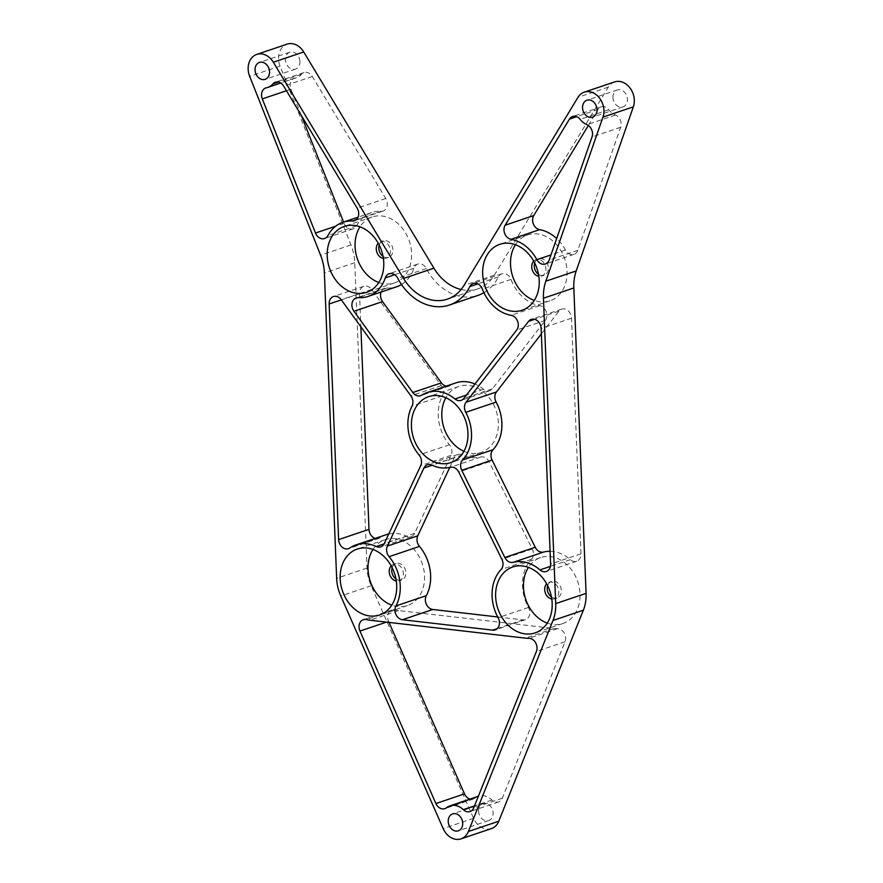 <?xml version="1.0" encoding="UTF-8"?>
<svg xmlns="http://www.w3.org/2000/svg" width="883" height="883" viewBox="0 0 883 883"><rect width="100%" height="100%" fill="white"/><g stroke="black" fill="none" stroke-linecap="round" stroke-linejoin="round"><path stroke-width="0.66" stroke-dasharray="4.42 3.31" d="M378.818 282.505A34.801 27.461 -108.7 0 0 394.469 282.913A34.801 27.461 -108.7 0 0 411.599 253.211A34.801 27.461 -108.7 0 0 372.207 216.975A34.801 27.461 -108.7 0 0 360.01 226.799M372.968 549.458A34.801 27.461 71.3 0 1 385.165 539.645A34.801 27.461 71.3 0 1 424.557 575.871A34.801 27.461 71.3 0 1 407.427 605.583A34.801 27.461 71.3 0 1 391.776 605.164M515.462 244.723A34.801 27.461 71.3 0 1 527.659 234.911A34.801 27.461 71.3 0 1 564.811 259.094A34.801 27.461 71.3 0 1 549.921 300.849A34.801 27.461 71.3 0 1 534.27 300.43M547.228 623.1A34.801 27.461 -108.7 0 0 562.89 623.519A34.801 27.461 -108.7 0 0 577.769 581.765A34.801 27.461 -108.7 0 0 540.628 557.57A34.801 27.461 -108.7 0 0 528.431 567.394M301.302 115.408L290.926 89.238A8.698 6.865 71.3 0 1 294.447 78.256A8.698 6.865 71.3 0 1 295.121 78.079A17.395 13.731 -108.7 0 0 296.478 77.715A17.395 13.731 -108.7 0 0 301.478 74.282A8.698 6.865 71.3 0 1 303.984 72.572A8.698 6.865 71.3 0 1 312.284 76.49L385.761 198.498A8.698 6.865 71.3 0 1 383.023 211.059A8.698 6.865 71.3 0 1 380.948 211.346A39.15 30.894 -108.7 0 0 371.577 212.593A39.15 30.894 -108.7 0 0 356.533 225.916A8.698 6.865 71.3 0 1 353.189 228.874A8.698 6.865 71.3 0 1 344.094 223.366L343.575 222.052M388.763 533.972A39.15 30.894 71.3 0 1 406.621 536.268A8.698 6.865 -108.7 0 0 411.136 536.632A8.698 6.865 -108.7 0 0 414.635 533.343L451.125 455.319A8.698 6.865 -108.7 0 0 449.425 444.734A39.15 30.894 71.3 0 1 442.372 395.882A8.698 6.865 -108.7 0 0 441.246 385.595L371.622 289.481A8.698 6.865 -108.7 0 0 363.807 286.302A8.698 6.865 -108.7 0 0 359.524 293.73L360.86 326.809M375.22 538.409A8.698 6.865 -108.7 0 0 378.84 538.409A8.698 6.865 -108.7 0 0 380.198 537.736A39.15 30.894 71.3 0 1 386.301 534.668M497.692 616.963L523.078 619.899A8.698 6.865 -108.7 0 0 525.517 619.645A8.698 6.865 -108.7 0 0 528.476 607.46A39.15 30.894 71.3 0 1 531.4 559.325A8.698 6.865 -108.7 0 0 532.25 549.027L489.138 461.82A8.698 6.865 -108.7 0 0 480.805 457.008A39.15 30.894 71.3 0 1 462.284 454.877A8.698 6.865 -108.7 0 0 457.769 454.524A8.698 6.865 -108.7 0 0 454.27 457.802L449.767 467.427M483.928 292.692A52.196 41.192 -108.7 0 0 498.442 276.887A8.698 6.865 71.3 0 1 501.842 273.807A8.698 6.865 71.3 0 1 510.981 279.425A39.15 30.894 -108.7 0 0 539.767 305.65A8.698 6.865 71.3 0 1 546.191 311.556A8.698 6.865 71.3 0 1 545.308 320.374L492.449 388.752A8.698 6.865 71.3 0 1 489.745 390.716A8.698 6.865 71.3 0 1 483.575 389.293A39.15 30.894 -108.7 0 0 474.977 383.995M401.5 284.514A39.15 30.894 -108.7 0 0 413.884 268.233A8.698 6.865 71.3 0 1 417.725 264.105A8.698 6.865 71.3 0 1 426.334 268.575A52.196 41.192 -108.7 0 0 478.012 295.375M381.103 292.019A8.698 6.865 71.3 0 1 384.8 288.299A8.698 6.865 71.3 0 1 386.942 288.024A39.15 30.894 -108.7 0 0 396.622 286.787M455.783 382.902A39.15 30.894 -108.7 0 0 450.418 385.474A8.698 6.865 71.3 0 1 449.226 386.037A8.698 6.865 71.3 0 1 446.092 386.169M389.028 622.416L388.575 621.411A8.698 6.865 71.3 0 1 391.942 610.054A8.698 6.865 71.3 0 1 395.154 609.943A39.15 30.894 -108.7 0 0 398.586 610.561L554.049 628.497A39.15 30.894 -108.7 0 0 557.471 628.674A8.698 6.865 71.3 0 1 564.193 633.045A8.698 6.865 71.3 0 1 565.032 641.764L502.306 798.232A8.698 6.865 71.3 0 1 498.63 801.919A8.698 6.865 71.3 0 1 491.93 800.02A17.395 13.731 -108.7 0 0 478.509 796.223A17.395 13.731 -108.7 0 0 475.131 798.077A8.698 6.865 71.3 0 1 473.443 799.005A8.698 6.865 71.3 0 1 470.065 799.071M550.087 551.301A39.15 30.894 71.3 0 1 570.341 559.667A8.698 6.865 -108.7 0 0 576.698 561.235A8.698 6.865 -108.7 0 0 580.981 553.807L571.511 318.178A8.698 6.865 -108.7 0 0 561.665 309.127A8.698 6.865 -108.7 0 0 558.961 311.092L541.356 333.873M588.332 125.496L598.056 109.448A8.698 6.865 71.3 0 1 601.191 106.854A8.698 6.865 71.3 0 1 608.784 109.735A17.395 13.731 -108.7 0 0 615.506 115.033A8.698 6.865 71.3 0 1 620.65 127.273L577.802 250.319A8.698 6.865 71.3 0 1 573.994 254.348A8.698 6.865 71.3 0 1 565.462 250.021A39.15 30.894 -108.7 0 0 556.654 238.542M461.081 289.514A45.96 36.269 -108.7 0 0 477.791 288.873A45.96 36.269 -108.7 0 0 494.359 275.154L608.332 87.119A17.395 13.731 71.3 0 1 614.612 81.92M491.412 828.596A17.395 13.731 71.3 0 1 473.553 818.331L371.158 585.749A39.15 30.894 71.3 0 1 367.03 568.089L354.767 262.692A43.499 34.327 -108.7 0 0 350.97 244.955L280.066 66.104A17.395 13.731 71.3 0 1 287.118 44.15M463.928 451.29A34.801 27.461 -108.7 0 0 481.213 452.361A34.801 27.461 -108.7 0 0 498.343 422.648A34.801 27.461 -108.7 0 0 458.95 386.423A34.801 27.461 -108.7 0 0 445.849 397.747M478.608 811.267A8.918 7.042 71.3 0 1 483.001 803.662A8.918 7.042 71.3 0 1 492.515 809.854A8.918 7.042 71.3 0 1 488.707 820.561A8.918 7.042 71.3 0 1 478.608 811.267M612.934 97.572A8.918 7.042 71.3 0 1 617.316 89.967A8.918 7.042 71.3 0 1 626.842 96.159A8.918 7.042 71.3 0 1 623.023 106.865A8.918 7.042 71.3 0 1 612.934 97.572M299.922 61.468A8.918 7.042 -108.7 0 0 289.823 52.185A8.918 7.042 -108.7 0 0 286.015 62.892A8.918 7.042 -108.7 0 0 295.529 69.084A8.918 7.042 -108.7 0 0 299.922 61.468M551.445 596.93A8.698 6.865 -108.7 0 0 557.074 597.934A8.698 6.865 -108.7 0 0 560.793 587.493A8.698 6.865 -108.7 0 0 551.5 581.444A8.698 6.865 -108.7 0 0 547.637 585.661M534.679 262.991A8.698 6.865 71.3 0 1 538.542 258.785A8.698 6.865 71.3 0 1 547.835 264.834A8.698 6.865 71.3 0 1 544.105 275.264A8.698 6.865 71.3 0 1 538.487 274.26M392.173 567.725A8.698 6.865 71.3 0 1 396.048 563.52A8.698 6.865 71.3 0 1 405.893 572.57A8.698 6.865 71.3 0 1 401.61 579.999A8.698 6.865 71.3 0 1 395.981 578.994M383.023 256.335A8.698 6.865 -108.7 0 0 388.652 257.339A8.698 6.865 -108.7 0 0 392.935 249.911A8.698 6.865 -108.7 0 0 383.09 240.849A8.698 6.865 -108.7 0 0 379.215 245.055M551.787 598.994A8.698 6.865 -108.7 0 0 554.535 598.784A8.698 6.865 -108.7 0 0 558.255 588.343A8.698 6.865 -108.7 0 0 548.972 582.305A8.698 6.865 -108.7 0 0 546.654 583.806M533.696 261.136A8.698 6.865 71.3 0 1 536.014 259.635A8.698 6.865 71.3 0 1 545.297 265.684A8.698 6.865 71.3 0 1 541.577 276.125A8.698 6.865 71.3 0 1 538.829 276.324M391.202 565.871A8.698 6.865 71.3 0 1 393.509 564.369A8.698 6.865 71.3 0 1 403.365 573.431A8.698 6.865 71.3 0 1 399.083 580.859A8.698 6.865 71.3 0 1 396.324 581.058M383.365 258.399A8.698 6.865 -108.7 0 0 386.114 258.189A8.698 6.865 -108.7 0 0 390.407 250.761A8.698 6.865 -108.7 0 0 380.551 241.699A8.698 6.865 -108.7 0 0 378.244 243.211M380.948 211.346L356.246 219.679M385.761 198.498L357.151 208.156M312.284 76.49L283.675 86.148M301.478 74.282L278.399 82.075M295.121 78.079L266.511 87.737M290.926 89.238L286.445 90.75M344.094 223.366L335.617 226.225M356.533 225.916L327.924 235.573M451.125 455.319L420.738 465.584M449.425 444.734L419.05 454.988M442.372 395.882L411.997 406.147M441.246 385.595L410.871 395.849M371.622 289.481L341.246 299.734M359.524 293.73L341.335 299.867M380.198 537.736L349.811 547.99M406.621 536.268L384.127 543.862M414.635 533.343L384.26 543.597M531.4 559.325L501.014 569.579M532.25 549.027L501.875 559.281M489.138 461.82L458.752 472.085M480.805 457.008L450.429 467.273M462.284 454.877L431.908 465.131M454.27 457.802L432.173 465.264M523.078 619.899L497.228 628.619M528.476 607.46L498.089 617.714M545.308 320.374L516.698 330.032M539.767 305.65L511.158 315.308M510.981 279.425L482.372 289.083M498.442 276.887L477.813 283.851M426.334 268.575L397.725 278.233M413.884 268.233L394.668 274.723M386.942 288.024L358.343 297.681M450.418 385.474L421.809 395.131M483.575 389.293L466.412 395.087M492.449 388.752L463.84 398.41M565.032 641.764L536.423 651.422M557.471 628.674L528.862 638.332M554.049 628.497L525.44 638.155M398.586 610.561L369.977 620.219M395.154 609.943L366.544 619.601M388.575 621.411L386.467 622.129M475.131 798.077L446.522 807.735M491.93 800.02L474.502 805.903M502.306 798.232L473.696 807.89M571.511 318.178L541.136 328.443M580.981 553.807L550.595 564.06M558.961 311.092L534.623 319.304M570.341 559.667L550.418 566.389M565.462 250.021L550.959 254.911M577.802 250.319L549.193 259.988M620.65 127.273L592.04 136.931M615.506 115.033L586.897 124.691M608.784 109.735L580.175 119.393M598.056 109.448L576.654 116.677M608.332 87.119L577.957 97.373M473.553 818.331L443.167 828.585M371.158 585.749L340.772 596.003M367.03 568.089L336.644 578.343M354.767 262.692L324.381 272.946M350.97 244.955L320.584 255.209M280.066 66.104L249.679 76.357M494.359 275.154L463.972 285.419M372.207 216.975L344.359 226.379M394.469 282.913L366.622 292.317M385.165 539.645L357.317 549.038M407.427 605.583L379.58 614.987M527.659 234.911L499.811 244.315M549.921 300.849L522.074 310.253M540.628 557.57L512.769 566.974M562.89 623.519L535.032 632.912M383.023 211.059L354.414 220.728M303.984 72.572L275.375 82.229M296.478 77.715L280.706 83.046M294.447 78.256L265.838 87.914M353.189 228.874L324.58 238.531M363.807 286.302L333.432 296.556M378.84 538.409L348.454 548.674M411.136 536.632L380.75 546.886M457.769 454.524L427.394 464.778M525.517 619.645L495.142 629.91M501.842 273.807L473.244 283.465M417.725 264.105L389.116 273.763M384.8 288.299L356.191 297.957M449.226 386.037L420.617 395.694M489.745 390.716L461.136 400.374M391.942 610.054L363.332 619.711M473.443 799.005L444.833 808.662M498.63 801.919L470.021 811.576M561.665 309.127L531.29 319.381M573.994 254.348L545.385 264.006M601.191 106.854L572.592 116.512M477.791 288.873L447.405 299.127M458.95 386.423L428.564 396.677M481.213 452.361L450.827 462.615M576.698 561.235L546.312 571.489M483.001 803.662L452.615 813.916M488.707 820.561L458.321 830.815M617.316 89.967L586.941 100.221M623.023 106.865L592.648 117.119M289.823 52.185L259.447 62.439M295.529 69.084L265.154 79.338M371.577 212.593L358.045 217.163M551.5 581.444L548.972 582.305M557.074 597.934L554.535 598.784M538.542 258.785L536.014 259.635M544.105 275.264L541.577 276.125M396.048 563.52L393.509 564.369M401.61 579.999L399.083 580.859M383.09 240.849L380.551 241.699M388.652 257.339L386.114 258.189"/><path stroke-width="1.32" d="M383.752 262.604A34.801 27.461 -108.7 0 0 344.359 226.379A34.801 27.461 -108.7 0 0 329.469 268.134A34.801 27.461 -108.7 0 0 366.622 292.317A34.801 27.461 -108.7 0 0 383.752 262.604M360.01 226.799A34.801 27.461 -108.7 0 0 378.818 282.505M396.71 585.274A34.801 27.461 71.3 0 1 379.58 614.987A34.801 27.461 71.3 0 1 342.427 590.793A34.801 27.461 71.3 0 1 357.317 549.038A34.801 27.461 71.3 0 1 396.71 585.274M391.776 605.164A34.801 27.461 71.3 0 1 372.968 549.458M482.681 274.017A34.801 27.461 71.3 0 1 499.811 244.315A34.801 27.461 71.3 0 1 536.963 268.498A34.801 27.461 71.3 0 1 522.074 310.253A34.801 27.461 71.3 0 1 482.681 274.017M534.27 300.43A34.801 27.461 71.3 0 1 510.529 264.624A34.801 27.461 71.3 0 1 515.462 244.723M495.639 596.687A34.801 27.461 -108.7 0 0 535.032 632.912A34.801 27.461 -108.7 0 0 549.921 591.157A34.801 27.461 -108.7 0 0 512.769 566.974A34.801 27.461 -108.7 0 0 495.639 596.687M528.431 567.394A34.801 27.461 -108.7 0 0 523.487 587.283A34.801 27.461 -108.7 0 0 547.228 623.1M352.339 221.004A8.698 6.865 -108.7 0 0 354.414 220.728A8.698 6.865 -108.7 0 0 357.151 208.156L283.675 86.148A8.698 6.865 -108.7 0 0 275.375 82.229A8.698 6.865 -108.7 0 0 272.869 83.94A17.395 13.731 71.3 0 1 267.869 87.373A17.395 13.731 71.3 0 1 266.511 87.737A8.698 6.865 -108.7 0 0 265.838 87.914A8.698 6.865 -108.7 0 0 262.317 98.896L315.485 233.024A8.698 6.865 -108.7 0 0 324.58 238.531A8.698 6.865 -108.7 0 0 327.924 235.573A39.15 30.894 71.3 0 1 342.968 222.262A39.15 30.894 71.3 0 1 352.339 221.004L356.246 219.679M343.575 222.052L301.302 115.408M420.738 465.584A8.698 6.865 -108.7 0 0 419.05 454.988A39.15 30.894 71.3 0 1 411.997 406.147A8.698 6.865 -108.7 0 0 410.871 395.849L341.246 299.734A8.698 6.865 -108.7 0 0 333.432 296.556A8.698 6.865 -108.7 0 0 329.149 303.984L338.608 539.612A8.698 6.865 -108.7 0 0 348.454 548.674A8.698 6.865 -108.7 0 0 349.811 547.99A39.15 30.894 71.3 0 1 355.926 544.921A39.15 30.894 71.3 0 1 376.235 546.533A8.698 6.865 -108.7 0 0 380.75 546.886A8.698 6.865 -108.7 0 0 384.26 543.597L420.738 465.584M360.86 326.809L368.995 529.359A8.698 6.865 -108.7 0 0 375.22 538.409M355.926 544.921L386.301 534.668A39.15 30.894 71.3 0 1 388.763 533.972M501.014 569.579A8.698 6.865 -108.7 0 0 501.875 559.281L458.752 472.085A8.698 6.865 -108.7 0 0 450.429 467.273A39.15 30.894 71.3 0 1 431.908 465.131A8.698 6.865 -108.7 0 0 427.394 464.778A8.698 6.865 -108.7 0 0 423.884 468.056L387.405 546.08A8.698 6.865 -108.7 0 0 389.094 556.676A39.15 30.894 71.3 0 1 395.937 605.926A8.698 6.865 -108.7 0 0 395.992 614.579A8.698 6.865 -108.7 0 0 402.383 619.734L492.692 630.153A8.698 6.865 -108.7 0 0 495.142 629.91A8.698 6.865 -108.7 0 0 498.089 617.714A39.15 30.894 71.3 0 1 501.014 569.579M449.767 467.427L417.78 535.826A8.698 6.865 -108.7 0 0 419.48 546.411A39.15 30.894 71.3 0 1 426.312 595.672A8.698 6.865 -108.7 0 0 426.379 604.325A8.698 6.865 -108.7 0 0 432.769 609.48L497.692 616.963M516.698 330.032A8.698 6.865 -108.7 0 0 517.593 321.213A8.698 6.865 -108.7 0 0 511.158 315.308A39.15 30.894 71.3 0 1 482.372 289.083A8.698 6.865 -108.7 0 0 473.244 283.465A8.698 6.865 -108.7 0 0 469.833 286.545A52.196 41.192 71.3 0 1 449.403 305.032A52.196 41.192 71.3 0 1 397.725 278.233A8.698 6.865 -108.7 0 0 389.116 273.763A8.698 6.865 -108.7 0 0 385.286 277.891A39.15 30.894 71.3 0 1 368.012 296.445A39.15 30.894 71.3 0 1 358.343 297.681A8.698 6.865 -108.7 0 0 356.191 297.957A8.698 6.865 -108.7 0 0 353.94 311.257L412.803 392.516A8.698 6.865 -108.7 0 0 420.617 395.694A8.698 6.865 -108.7 0 0 421.809 395.131A39.15 30.894 71.3 0 1 427.173 392.56A39.15 30.894 71.3 0 1 454.966 398.95A8.698 6.865 -108.7 0 0 461.136 400.374A8.698 6.865 -108.7 0 0 463.84 398.41L516.698 330.032M449.403 305.032L478.012 295.375A52.196 41.192 -108.7 0 0 483.928 292.692M368.012 296.445L396.622 286.787A39.15 30.894 -108.7 0 0 401.5 284.514M446.092 386.169A8.698 6.865 71.3 0 1 441.412 382.858L382.549 301.6A8.698 6.865 71.3 0 1 381.103 292.019M474.977 383.995A39.15 30.894 -108.7 0 0 455.783 382.902L427.173 392.56M536.423 651.422A8.698 6.865 -108.7 0 0 535.584 642.703A8.698 6.865 -108.7 0 0 528.862 638.332A39.15 30.894 71.3 0 1 525.44 638.155L369.977 620.219A39.15 30.894 71.3 0 1 366.544 619.601A8.698 6.865 -108.7 0 0 363.332 619.711A8.698 6.865 -108.7 0 0 359.966 631.069L435.904 803.53A8.698 6.865 -108.7 0 0 444.833 808.662A8.698 6.865 -108.7 0 0 446.522 807.735A17.395 13.731 71.3 0 1 449.9 805.881A17.395 13.731 71.3 0 1 463.321 809.678A8.698 6.865 -108.7 0 0 470.021 811.576A8.698 6.865 -108.7 0 0 473.696 807.89L536.423 651.422M470.065 799.071A8.698 6.865 71.3 0 1 464.513 793.872L389.028 622.416M550.595 564.06L541.136 328.443A8.698 6.865 -108.7 0 0 531.29 319.381A8.698 6.865 -108.7 0 0 528.586 321.346L466.069 402.218A8.698 6.865 -108.7 0 0 465.76 412.339A39.15 30.894 71.3 0 1 462.582 460.01A8.698 6.865 -108.7 0 0 461.732 470.308L504.844 557.515A8.698 6.865 -108.7 0 0 513.178 562.328A39.15 30.894 71.3 0 1 539.966 569.921A8.698 6.865 -108.7 0 0 546.312 571.489A8.698 6.865 -108.7 0 0 550.595 564.06M541.356 333.873L496.445 391.964A8.698 6.865 -108.7 0 0 496.147 402.085A39.15 30.894 71.3 0 1 492.968 449.756A8.698 6.865 -108.7 0 0 492.107 460.054L535.23 547.25A8.698 6.865 -108.7 0 0 543.553 552.063A39.15 30.894 71.3 0 1 550.087 551.301M536.853 259.679A8.698 6.865 -108.7 0 0 545.385 264.006A8.698 6.865 -108.7 0 0 549.193 259.988L592.04 136.931A8.698 6.865 -108.7 0 0 586.897 124.691A17.395 13.731 71.3 0 1 580.175 119.393A8.698 6.865 -108.7 0 0 572.592 116.512A8.698 6.865 -108.7 0 0 569.447 119.106L505.131 225.22A8.698 6.865 -108.7 0 0 504.822 233.796A8.698 6.865 -108.7 0 0 511.036 239.304A39.15 30.894 71.3 0 1 536.853 259.679L550.959 254.911M556.654 238.542A39.15 30.894 -108.7 0 0 539.645 229.646A8.698 6.865 71.3 0 1 533.431 224.139A8.698 6.865 71.3 0 1 533.74 215.562L588.332 125.496M577.957 97.373A17.395 13.731 71.3 0 1 584.226 92.185A17.395 13.731 71.3 0 1 599.645 98.245A17.395 13.731 71.3 0 1 602.968 117.108L545.837 281.191A43.499 34.327 -108.7 0 0 543.442 298.211L555.705 603.619A39.15 30.894 71.3 0 1 552.968 620.484L468.387 831.488A17.395 13.731 71.3 0 1 461.036 838.85A17.395 13.731 71.3 0 1 443.167 828.585L340.772 596.003A39.15 30.894 71.3 0 1 336.644 578.343L324.381 272.946A43.499 34.327 -108.7 0 0 320.584 255.209L249.679 76.357A17.395 13.731 71.3 0 1 256.732 54.404A17.395 13.731 71.3 0 1 273.333 62.24L403.553 278.443A45.96 36.269 -108.7 0 0 447.405 299.127A45.96 36.269 -108.7 0 0 463.972 285.419L577.957 97.373M584.226 92.185L614.612 81.92A17.395 13.731 71.3 0 1 630.02 87.991A17.395 13.731 71.3 0 1 633.343 106.854L576.213 270.938A43.499 34.327 -108.7 0 0 573.818 287.957L586.08 593.354A39.15 30.894 71.3 0 1 583.343 610.23L498.763 821.234A17.395 13.731 71.3 0 1 491.412 828.596L461.036 838.85M256.732 54.404L287.118 44.15A17.395 13.731 71.3 0 1 303.719 51.976L433.928 268.189A45.96 36.269 -108.7 0 0 461.081 289.514M467.957 432.913A34.801 27.461 -108.7 0 0 428.564 396.677A34.801 27.461 -108.7 0 0 413.674 438.432A34.801 27.461 -108.7 0 0 450.827 462.615A34.801 27.461 -108.7 0 0 467.957 432.913M445.849 397.747A34.801 27.461 -108.7 0 0 441.809 416.136A34.801 27.461 -108.7 0 0 463.928 451.29M448.222 821.532A8.918 7.042 71.3 0 1 452.615 813.916A8.918 7.042 71.3 0 1 462.14 820.108A8.918 7.042 71.3 0 1 458.321 830.815A8.918 7.042 71.3 0 1 448.222 821.532M582.548 107.836A8.918 7.042 71.3 0 1 586.941 100.221A8.918 7.042 71.3 0 1 596.455 106.413A8.918 7.042 71.3 0 1 592.648 117.119A8.918 7.042 71.3 0 1 582.548 107.836M269.547 71.733A8.918 7.042 -108.7 0 0 259.447 62.439A8.918 7.042 -108.7 0 0 255.629 73.146A8.918 7.042 -108.7 0 0 265.154 79.338A8.918 7.042 -108.7 0 0 269.547 71.733M547.637 585.661A8.698 6.865 -108.7 0 0 547.217 588.873A8.698 6.865 -108.7 0 0 551.445 596.93M538.487 274.26A8.698 6.865 71.3 0 1 534.259 266.213A8.698 6.865 71.3 0 1 534.679 262.991M395.981 578.994A8.698 6.865 71.3 0 1 392.173 567.725M379.215 245.055A8.698 6.865 -108.7 0 0 383.023 256.335M546.654 583.806A8.698 6.865 -108.7 0 0 544.69 589.734A8.698 6.865 -108.7 0 0 551.787 598.994M538.829 276.324A8.698 6.865 71.3 0 1 531.732 267.063A8.698 6.865 71.3 0 1 533.696 261.136M396.324 581.058A8.698 6.865 71.3 0 1 389.789 574.811A8.698 6.865 71.3 0 1 391.202 565.871M378.244 243.211A8.698 6.865 -108.7 0 0 376.831 252.141A8.698 6.865 -108.7 0 0 383.365 258.399M278.399 82.075L272.869 83.94M286.445 90.75L262.317 98.896M335.617 226.225L315.485 233.024M341.335 299.867L329.149 303.984M368.995 529.359L338.608 539.612M384.127 543.862L376.235 546.533M432.173 465.264L423.884 468.056M417.78 535.826L387.405 546.08M419.48 546.411L389.094 556.676M426.312 595.672L395.937 605.926M432.769 609.48L402.383 619.734M497.228 628.619L492.692 630.153M477.813 283.851L469.833 286.545M394.668 274.723L385.286 277.891M382.549 301.6L353.94 311.257M441.412 382.858L412.803 392.516M466.412 395.087L454.966 398.95M386.467 622.129L359.966 631.069M464.513 793.872L435.904 803.53M474.502 805.903L463.321 809.678M534.623 319.304L528.586 321.346M496.445 391.964L466.069 402.218M496.147 402.085L465.76 412.339M492.968 449.756L462.582 460.01M492.107 460.054L461.732 470.308M535.23 547.25L504.844 557.515M543.553 552.063L513.178 562.328M550.418 566.389L539.966 569.921M576.654 116.677L569.447 119.106M533.74 215.562L505.131 225.22M539.645 229.646L511.036 239.304M633.343 106.854L602.968 117.108M576.213 270.938L545.837 281.191M573.818 287.957L543.442 298.211M586.08 593.354L555.705 603.619M583.343 610.23L552.968 620.484M498.763 821.234L468.387 831.488M303.719 51.976L273.333 62.24M433.928 268.189L403.553 278.443M280.706 83.046L267.869 87.373M478.354 796.267L449.9 805.881M358.045 217.163L342.968 222.262"/></g></svg>
